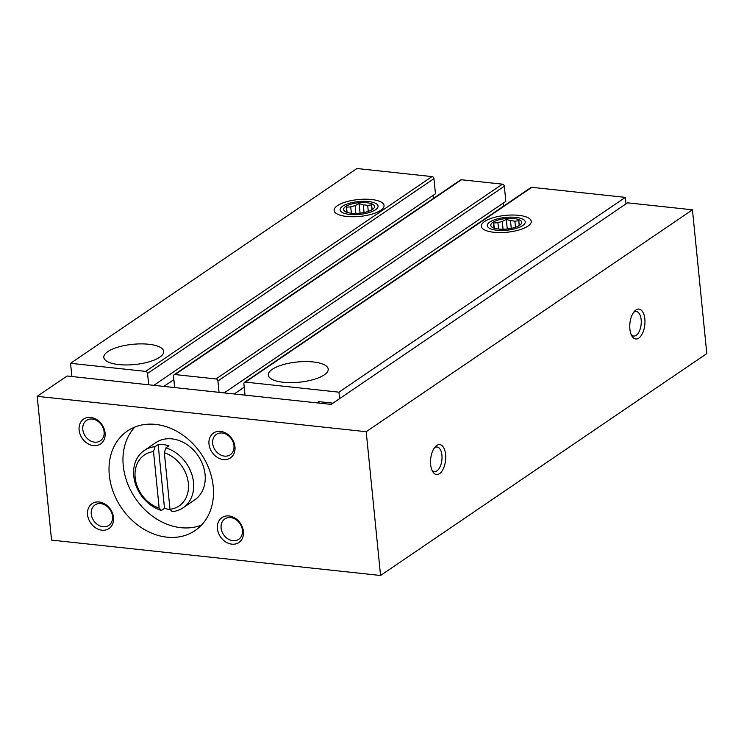 <?xml version="1.0" encoding="UTF-8"?>
<svg xmlns="http://www.w3.org/2000/svg" width="744" height="744" viewBox="0 0 744 744"><rect width="100%" height="100%" fill="white"/><g stroke="black" fill="none" stroke-linecap="round" stroke-linejoin="round"><path stroke-width="1.12" d="M219.052 392.348L217.927 381.021A2.009 1.609 -124.2 0 0 216.011 378.956L175.073 374.558A2.009 1.609 -124.2 0 0 173.529 376.25L174.654 387.568M224.214 392.897L505.827 201.354L504.32 186.223A2.009 1.609 -124.2 0 0 502.405 184.159L461.466 179.76A2.009 1.609 -124.2 0 0 460.527 179.974L174.133 374.771M433.352 198.453L433.055 195.421M148.679 384.778L147.554 373.451A2.009 1.609 -124.2 0 0 145.638 371.386L70.55 363.314L356.943 168.516L432.032 176.588A2.009 1.609 -124.2 0 1 433.947 178.653L435.454 193.784L153.841 385.336M371.535 199.513A25.082 8.463 174.3 0 1 382.686 208.673A25.082 8.463 174.3 0 1 359.929 216.402A25.082 8.463 174.3 0 1 336.093 213.323A25.082 8.463 174.3 0 1 342.538 203.075A25.082 8.463 174.3 0 1 371.535 199.513M148.707 344.258A30.095 10.156 174.3 0 1 163.708 351.428A30.095 10.156 174.3 0 1 134.776 364.523A30.095 10.156 174.3 0 1 103.816 357.408A30.095 10.156 174.3 0 1 118.324 347.039A30.095 10.156 174.3 0 1 148.707 344.258M70.55 363.314L71.87 376.52M318.572 402.532L318.478 401.593L332.987 403.155M339.599 398.654L338.948 392.172L245.446 382.118A2.009 1.609 -124.2 0 0 243.902 383.811L245.027 395.138M625.992 203.856L625.351 197.374L338.948 392.172M518.726 215.332A25.082 8.463 174.3 0 1 529.877 224.502A25.082 8.463 174.3 0 1 507.11 232.23A25.082 8.463 174.3 0 1 483.274 229.152A25.082 8.463 174.3 0 1 489.719 218.903A25.082 8.463 174.3 0 1 518.726 215.332M313.215 361.947A30.095 10.156 174.3 0 1 328.216 369.117A30.095 10.156 174.3 0 1 299.274 382.211A30.095 10.156 174.3 0 1 268.324 375.097A30.095 10.156 174.3 0 1 282.832 364.727A30.095 10.156 174.3 0 1 313.215 361.947M625.351 197.374L531.839 187.321A2.009 1.609 -124.2 0 0 530.9 187.544L244.506 382.342M503.725 206.023L503.428 202.991M627.518 202.824L331.154 404.401L67.081 376.008L37.2 396.329L51.55 540.107L380.556 575.484L706.8 353.586L692.45 209.808L627.518 202.824M153.524 451.599A30.82 24.645 -124.2 0 0 135.157 477.592A30.82 24.645 -124.2 0 0 159.17 508.133L153.524 451.599L155.05 446.707A34.615 27.677 -124.2 0 0 144.178 450.548A34.615 27.677 -124.2 0 0 135.073 482.698A34.615 27.677 -124.2 0 0 161.411 510.468L159.17 508.133M166.888 537.168A60.199 48.137 -124.2 0 0 195.114 530.556A60.199 48.137 -124.2 0 0 201.066 453.719A60.199 48.137 -124.2 0 0 127.41 431.018A60.199 48.137 -124.2 0 0 113.265 492.026A60.199 48.137 -124.2 0 0 166.888 537.168M101.956 530.193A15.047 12.034 -124.2 0 0 111.089 510.254A15.047 12.034 -124.2 0 0 88.592 507.836A15.047 12.034 -124.2 0 0 101.956 530.193M231.821 544.152A15.047 12.034 -124.2 0 0 240.963 524.213A15.047 12.034 -124.2 0 0 218.466 521.795A15.047 12.034 -124.2 0 0 231.821 544.152M93.511 445.619A15.047 12.034 -124.2 0 0 102.644 425.68A15.047 12.034 -124.2 0 0 80.157 423.262A15.047 12.034 -124.2 0 0 93.511 445.619M223.386 459.578A15.047 12.034 -124.2 0 0 232.519 439.639A15.047 12.034 -124.2 0 0 210.022 437.221A15.047 12.034 -124.2 0 0 223.386 459.578M37.2 396.329L366.206 431.706L380.556 575.484M644.834 318.962A15.047 7.477 96.1 0 0 634.437 311.308A15.047 7.477 96.1 0 0 631.796 335.851A15.047 7.477 96.1 0 0 640.789 336.176A15.047 7.477 96.1 0 0 644.834 318.962M445.61 454.472A15.047 7.477 96.1 0 0 435.203 446.828A15.047 7.477 96.1 0 0 432.562 471.371A15.047 7.477 96.1 0 0 441.555 471.687A15.047 7.477 96.1 0 0 445.61 454.472M366.206 431.706L692.45 209.808M224.474 456.119A12.332 9.867 -124.2 0 0 230.259 454.761A12.332 9.867 -124.2 0 0 231.477 439.016A12.332 9.867 -124.2 0 0 216.383 434.366A12.332 9.867 -124.2 0 0 213.491 446.865A12.332 9.867 -124.2 0 0 224.474 456.119M94.6 442.159A12.332 9.867 -124.2 0 0 100.384 440.801A12.332 9.867 -124.2 0 0 101.603 425.057A12.332 9.867 -124.2 0 0 86.518 420.407A12.332 9.867 -124.2 0 0 83.616 432.906A12.332 9.867 -124.2 0 0 94.6 442.159M232.918 540.693A12.332 9.867 -124.2 0 0 238.703 539.335A12.332 9.867 -124.2 0 0 239.921 523.59A12.332 9.867 -124.2 0 0 224.828 518.94A12.332 9.867 -124.2 0 0 221.926 531.439A12.332 9.867 -124.2 0 0 232.918 540.693M103.044 526.733A12.332 9.867 -124.2 0 0 108.829 525.376A12.332 9.867 -124.2 0 0 110.047 509.631A12.332 9.867 -124.2 0 0 94.953 504.981A12.332 9.867 -124.2 0 0 92.061 517.48A12.332 9.867 -124.2 0 0 103.044 526.733M431.911 470.003A12.332 6.129 96.1 0 0 434.477 471.566A12.332 6.129 96.1 0 0 441.917 455.133A12.332 6.129 96.1 0 0 437.109 447.032A12.332 6.129 96.1 0 0 434.282 448.018M631.144 334.493A12.332 6.129 96.1 0 0 633.702 336.056A12.332 6.129 96.1 0 0 641.151 319.622A12.332 6.129 96.1 0 0 636.343 311.522A12.332 6.129 96.1 0 0 633.507 312.499M134.906 427.037A60.199 48.137 -124.2 0 0 129.214 487.385A60.199 48.137 -124.2 0 0 180.839 527.682A60.199 48.137 -124.2 0 0 201.568 525.05M169.995 509.296A30.82 24.645 -124.2 0 0 188.353 483.312A30.82 24.645 -124.2 0 0 164.35 452.761L169.995 509.296L172.236 511.63A34.615 27.677 -124.2 0 0 183.108 507.789L194.677 499.921A34.615 27.677 -124.2 0 0 205.074 474.514A34.615 27.677 -124.2 0 0 186.326 444.149A34.615 27.677 -124.2 0 0 155.738 442.68L144.178 450.548M183.108 507.789A34.615 27.677 -124.2 0 0 193.514 482.382A34.615 27.677 -124.2 0 0 165.865 447.869L164.35 452.761M165.865 447.869L168.972 445.758A34.615 27.677 -124.2 0 0 158.147 444.596L164.508 508.366A34.615 27.677 -124.2 0 0 170.19 509.501M164.508 508.366L161.411 510.468M158.147 444.596L155.05 446.707M319.753 401.732L317.921 402.978M342.631 206.209A19.065 6.436 174.3 0 1 360.236 201.429A19.065 6.436 174.3 0 1 376.566 203.921A19.065 6.436 174.3 0 1 359.724 214.384A19.065 6.436 174.3 0 1 341.152 207.455A19.065 6.436 174.3 0 1 342.631 206.209M345.662 206.534A15.55 5.245 174.3 0 1 367.555 202.824A15.55 5.245 174.3 0 1 371.535 210.013A15.55 5.245 174.3 0 1 347.281 212.431A15.55 5.245 174.3 0 1 345.662 206.534M348.025 212.645L346.565 212.087L346.648 211.398A12.89 4.352 174.3 0 1 346.397 210.701A12.89 4.352 174.3 0 1 346.639 209.678L346.89 212.217M370.996 210.301L371.814 209.157A12.89 4.352 174.3 0 0 372.056 208.134A12.89 4.352 174.3 0 0 371.814 207.446L371.712 204.907L367.685 205.381L368.289 211.408M360.068 213.156L359.11 203.549L363.323 204.916A12.89 4.352 174.3 0 1 367.685 205.381M359.11 203.549L355.102 205.642L355.874 213.426M347.057 212.282L346.537 207.139L350.74 206.888A12.89 4.352 174.3 0 1 355.102 205.642M346.537 207.139L346.639 209.678M350.74 206.888L351.373 213.23M363.323 204.916L364.076 212.533M371.814 207.446L371.954 208.869M346.648 211.398L346.723 212.152M489.822 222.038A19.065 6.436 174.3 0 1 507.427 217.257A19.065 6.436 174.3 0 1 523.748 219.74A19.065 6.436 174.3 0 1 506.915 230.203A19.065 6.436 174.3 0 1 488.334 223.274A19.065 6.436 174.3 0 1 489.822 222.038M492.854 222.363A15.55 5.245 174.3 0 1 514.746 218.643A15.55 5.245 174.3 0 1 518.726 225.841A15.55 5.245 174.3 0 1 494.472 228.259A15.55 5.245 174.3 0 1 492.854 222.363M495.216 228.473L493.746 227.915L493.839 227.218A12.89 4.352 174.3 0 1 493.588 226.52A12.89 4.352 174.3 0 1 493.83 225.506L494.081 228.045M518.177 226.12L519.005 224.986A12.89 4.352 174.3 0 0 519.247 223.963A12.89 4.352 174.3 0 0 518.996 223.265L518.903 220.726L514.876 221.21L515.48 227.227M507.259 228.975L506.301 219.378L510.505 220.736A12.89 4.352 174.3 0 1 514.876 221.21M506.301 219.378L502.284 221.47L503.065 229.245M494.239 228.11L493.728 222.968L497.931 222.716A12.89 4.352 174.3 0 1 502.284 221.47M493.728 222.968L493.83 225.506M497.931 222.716L498.564 229.059M510.505 220.736L511.268 228.352M518.996 223.265L519.145 224.697M493.839 227.218L493.914 227.98M502.405 184.159L216.011 378.956M461.466 179.76L175.073 374.558M173.863 379.607L163.857 386.406M433.947 178.653L147.554 373.451M432.032 176.588L145.638 371.386M531.839 187.321L245.446 382.118M244.237 387.168L234.23 393.976M504.32 186.223L217.927 381.021"/></g></svg>
